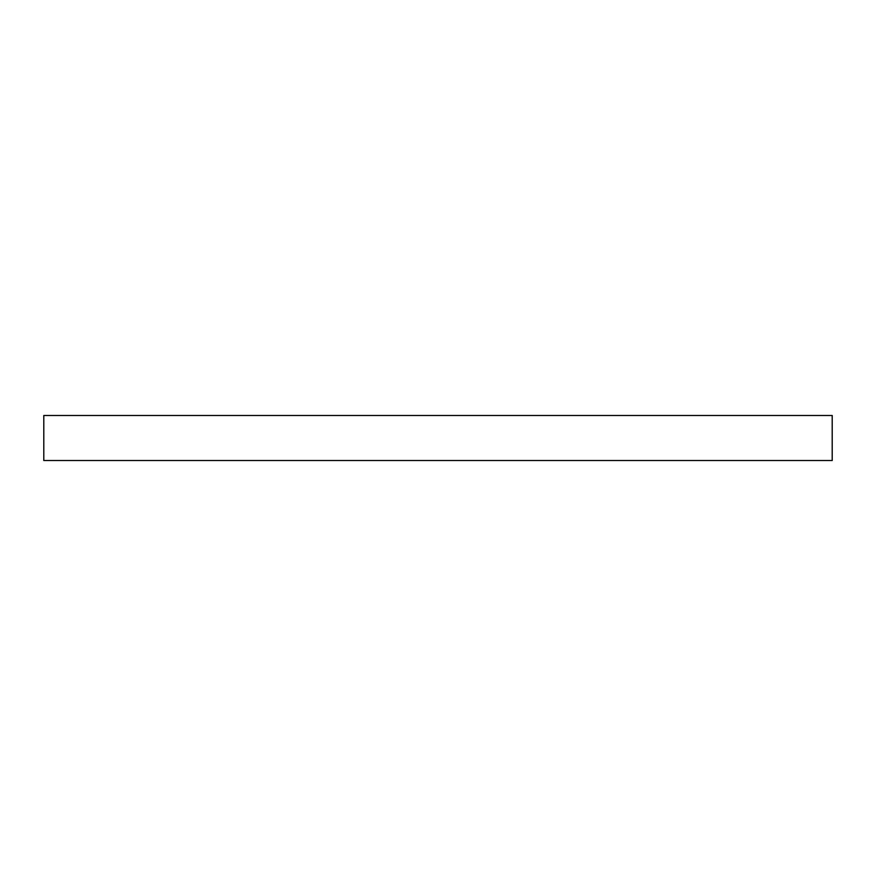 <?xml version="1.0" encoding="UTF-8"?>
<svg xmlns="http://www.w3.org/2000/svg" width="876" height="876" viewBox="0 0 876 876"><rect width="100%" height="100%" fill="white"/><g stroke="black" fill="none" stroke-linecap="round" stroke-linejoin="round"><path stroke-width="1.31" d="M438 415.476L832.2 415.476L832.2 460.524L43.8 460.524L43.8 415.476L438 415.476"/></g></svg>

